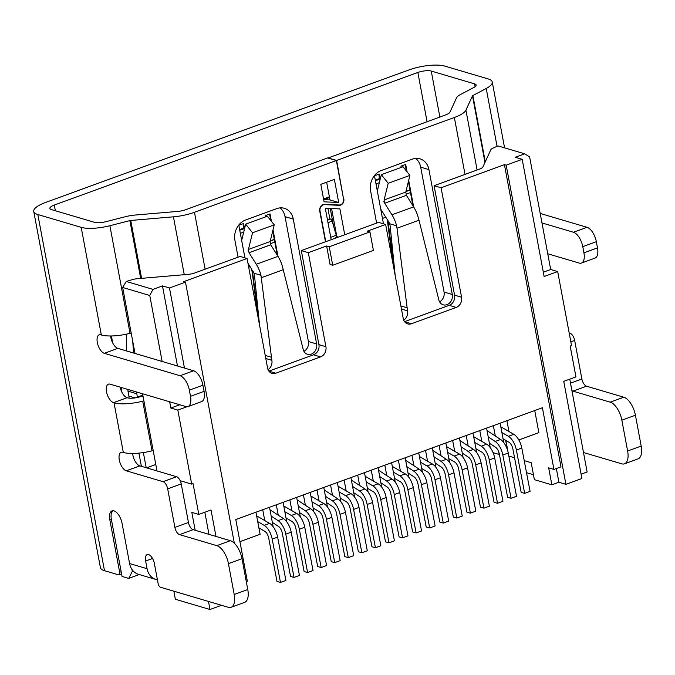 <?xml version="1.0" encoding="UTF-8"?>
<svg xmlns="http://www.w3.org/2000/svg" width="675" height="675" viewBox="0 0 675 675"><rect width="100%" height="100%" fill="white"/><g stroke="black" fill="none" stroke-linecap="round" stroke-linejoin="round"><path stroke-width="1.01" d="M327.89 157.857L336.631 160.439L454.368 117.501A26.232 7.644 -10.6 0 0 465.919 110.152L472.5 95.833A1.637 0.481 169.4 0 1 472.863 95.529L486.228 88.476A26.232 7.644 -10.6 0 0 492.261 82.021A26.232 7.644 -10.6 0 0 488.177 78.924L444.817 66.099A26.232 7.644 -10.6 0 0 409.118 69.879L45.546 202.466A26.232 7.644 -10.6 0 0 33.75 211.435A26.232 7.644 -10.6 0 0 37.834 214.523L81.194 227.348A26.232 7.644 -10.6 0 0 109.89 225.72L129.878 220.615A1.637 0.481 169.4 0 1 130.756 220.463L173.433 216.818A26.232 7.644 -10.6 0 0 194.476 212.287L336.361 160.54L327.611 157.95L185.726 209.697A9.838 2.869 169.4 0 1 177.837 211.402L135.16 215.047A18.039 5.257 -10.6 0 0 125.508 216.683L105.519 221.788A9.838 2.869 169.4 0 1 94.762 222.404L51.401 209.579A9.838 2.869 169.4 0 1 49.866 208.423A9.838 2.869 169.4 0 1 54.287 205.057L417.859 72.47A9.838 2.869 169.4 0 1 431.249 71.052L474.609 83.877A9.838 2.869 169.4 0 1 476.145 85.033A9.838 2.869 169.4 0 1 473.884 87.455L460.51 94.517A18.039 5.257 -10.6 0 0 456.536 97.841L449.955 112.16A9.838 2.869 169.4 0 1 445.627 114.919L327.923 158.043M336.361 160.54L343.575 199.083A4.59 3.814 106.5 0 1 339.23 204.998L324.7 204.314A5.248 4.362 106.5 0 0 319.731 211.072L325.477 241.777M320.819 184.326L324.084 201.817L338.707 202.508L334.378 179.381L320.819 184.326M244.932 257.875L238.832 225.264L243.574 223.535L244.552 228.732L245.675 224.159L267.384 216.236L274.244 224.859L270.135 241.54L270.743 244.789L277.99 256.365A19.347 9.172 70 0 1 282.656 267.359L303.067 348.916A8.201 6.809 106.5 0 0 307.522 354.299A8.201 6.809 106.5 0 0 314.423 351.962A8.201 6.809 106.5 0 0 316.634 343.963L293.262 219.08A16.394 13.627 106.5 0 0 284.344 208.305A16.394 13.627 106.5 0 0 276.809 208.609L245.607 219.991A16.394 13.627 106.5 0 0 234.925 240.351L238.073 257.175M268.076 369.672A8.201 6.809 106.5 0 0 271.865 360.29L260.947 275.273L253.943 273.206A6.59 3.24 74.1 0 1 254.543 275.957L259.529 325.012M336.631 160.439L343.541 198.897M325.747 241.675L320.009 210.971A4.919 4.084 106.5 0 1 324.658 204.635L339.196 205.327A4.919 4.084 106.5 0 0 343.845 198.982M344.739 234.748L339.905 208.912L325.291 208.221L331.18 239.692M403.743 320.203A8.201 6.809 106.5 0 0 407.531 310.821L396.993 228.226L418.981 220.21L438.733 299.438A8.201 6.809 106.5 0 0 443.188 304.822A8.201 6.809 106.5 0 0 450.082 302.484A8.201 6.809 106.5 0 0 452.292 294.486L428.92 169.602A16.394 13.627 106.5 0 0 420.01 158.828A16.394 13.627 106.5 0 0 412.476 159.131L381.274 170.513A16.394 13.627 106.5 0 0 370.592 190.882L376.625 223.121M329.51 197.488L323.679 199.614L329.965 199.918L326.649 182.199M241.667 240.427L244.266 229.871L243.11 223.703M257.428 313.765L252.29 272.717L251.598 269.038L247.97 263.25M269.57 214.059L270.776 220.497M272.734 230.985L277.265 255.209M334.868 238.351L336.842 236.68L331.568 208.524M393.086 264.296L387.256 219.561L380.734 209.14M405.228 164.582L406.434 171.02M408.4 181.507L412.931 205.732M377.325 190.949L379.932 180.394L378.776 174.226M248.332 251.581L248.147 250.602L248.332 251.581M383.729 201.437L383.991 202.103L383.856 201.386M338.707 202.508L329.965 199.918M338.276 237.102L336.842 236.68M169.67 401.785L170.834 408.029L177.837 410.096L191.683 484.102L180.191 480.701A6.556 3.105 70 0 1 181.238 483.924L167.678 488.877A6.556 3.105 -110 0 0 163.021 481.672L126.284 470.804A9.838 4.657 70 0 1 119.669 461.573A9.838 4.657 70 0 1 121.179 452.309A9.838 4.657 70 0 1 122.825 452.301L123.314 452.452A26.232 7.644 -10.6 0 0 152.018 450.816L153.174 450.52M146.585 467.851L155.79 464.493M208.482 601.442L209.993 609.508L175.357 599.257L173.846 591.19M195.168 530.28L191.818 512.376L198.813 514.443L193.042 483.612L191.683 484.102M141.387 466.315L138.915 453.127M231.078 607.298A16.394 7.771 -110 0 0 234.208 594.481L247.776 589.537A16.394 7.771 -110 0 1 244.645 602.353L231.078 607.298A16.394 7.771 -110 0 1 228.344 607.314L160.464 587.233A3.282 1.552 -110 0 1 158.144 583.639L154.389 563.591A8.201 3.881 -110 0 0 147.209 554.597A8.201 3.881 -110 0 0 145.64 561.001L147.082 568.713A16.394 13.627 106.5 0 0 156.001 579.487L138.502 574.315A16.394 13.627 -73.5 0 1 129.592 563.541L122.091 523.454A11.475 5.442 -110 0 0 112.033 510.857A11.475 5.442 -110 0 0 109.839 519.834L119.652 572.248L121.162 571.7M156.001 579.487A16.394 13.627 106.5 0 0 157.427 579.817M234.208 594.481L228.437 563.65A16.394 7.771 -110 0 0 216.802 545.645L179.542 534.617A6.556 3.105 70 0 1 174.884 527.42L167.678 488.877M143.885 400.882L142.729 401.178A26.232 7.644 -10.6 0 1 114.024 402.806L113.527 402.654A9.838 4.657 70 0 1 106.912 393.432A9.838 4.657 70 0 1 108.43 384.168A9.838 4.657 70 0 1 110.067 384.159L185.819 406.561A13.12 6.218 -110 0 0 188.004 406.552A13.12 6.218 -110 0 0 190.51 396.301L189.354 390.133A13.12 6.218 -110 0 0 180.048 375.73L104.296 353.32A9.838 4.657 70 0 1 97.681 344.09A9.838 4.657 70 0 1 99.191 334.825A9.838 4.657 70 0 1 100.837 334.817L101.334 334.969A26.232 7.644 -10.6 0 0 130.03 333.332L131.186 333.037M33.75 211.435L100.398 567.591A26.232 7.644 -10.6 0 0 104.482 570.679L118.479 574.822A3.282 1.552 -110 0 0 119.028 574.813A3.282 1.552 -110 0 0 119.652 572.248M188.004 406.552L201.572 401.608A13.12 6.218 -110 0 0 204.078 391.348L202.922 385.18A13.12 6.218 -110 0 0 193.615 370.777L162.127 361.462L149.774 295.481L122.656 287.457L126.276 281.467L152.98 289.364L149.774 295.481M181.238 483.924L188.452 522.475L174.884 527.42M247.776 589.537L242.004 558.697A16.394 7.771 -110 0 0 230.369 540.692L193.109 529.673A6.556 3.105 70 0 1 188.452 522.475M122.656 287.457L135.008 353.447L117.863 348.376A9.838 4.657 70 0 1 110.658 335.981M142.982 396.065L138.358 397.246A9.838 2.869 -10.6 0 1 127.592 397.862L127.094 397.71A9.838 4.657 70 0 1 120.158 387.146M180.191 480.701A6.556 3.105 70 0 0 176.588 476.727L139.852 465.86A9.838 4.657 70 0 1 132.646 453.465M135.008 353.447L162.127 361.462M156.997 470.931L142.552 393.77M209.993 609.508L221.535 605.298M208.972 534.364L204.837 512.249M581.108 474.162L587.132 471.968L569.767 379.164M543.316 272.194L550.69 269.502L529.63 156.946L524.694 153.807L497.99 145.91L493.383 147.926A8.201 2.388 -10.6 0 0 490.776 149.825L482.92 166.902A8.201 2.388 169.4 0 1 479.309 169.206L434.084 185.693L441.079 187.768L504.436 164.658L506.182 165.181L522.197 159.342L515.194 157.275L524.694 153.807M170.834 408.029L179.761 404.772M177.466 366.002L162.472 285.905L152.98 289.364M246.291 581.614L247.337 581.234L235.794 519.564L542.396 407.751L553.93 469.42L548.682 467.868L551.863 484.827L558.917 482.254L565.912 484.329L581.917 478.491L563.743 381.358L575.952 376.903L570.181 346.073L571.539 345.575L557.685 271.569L550.69 269.502M551.863 484.827L534.364 479.655L531.191 462.696L524.213 460.637M526.517 472.677L533.444 474.727M505.87 440.429L508.039 452.005M583.495 452.52L621.768 463.835A16.394 7.771 70 0 0 624.493 463.826L638.061 458.873A16.394 7.771 70 0 0 641.191 446.057L627.623 451.01A16.394 7.771 70 0 1 624.493 463.826M499.432 454.528A6.556 1.915 169.4 0 1 499.188 454.461L493.071 452.655M540.202 213.452L587.031 227.306A13.12 6.218 70 0 1 596.337 241.709L597.493 247.877A13.12 6.218 70 0 1 594.987 258.128L581.42 263.073A13.12 6.218 70 0 1 579.234 263.09L547.746 253.775M570.51 383.138L581.875 378.996L574.661 340.453A6.556 3.105 70 0 0 570.004 333.248L569.185 333.003M581.875 378.996A6.556 3.105 -110 0 0 586.524 386.201L623.793 397.221A16.394 7.771 70 0 1 635.42 415.226L641.191 446.057M541.974 222.936L573.463 232.251A13.12 6.218 70 0 1 582.77 246.653L583.926 252.821A13.12 6.218 70 0 1 581.42 263.073M627.623 451.01L621.852 420.171A16.394 7.771 70 0 0 610.225 402.165L572.957 391.146A6.556 3.105 -110 0 1 571.902 390.58M126.276 281.467L131.912 279.754A8.201 2.388 -10.6 0 1 137.379 278.707L188.283 274.354A8.201 2.388 169.4 0 0 194.856 272.936L240.089 256.441L247.084 258.517L267.57 367.985A8.201 6.809 106.5 0 0 272.033 373.368A8.201 6.809 106.5 0 0 275.797 373.216L320.566 356.889A8.201 6.809 106.5 0 0 325.907 346.705L318.912 344.638L301.312 250.585L378.633 222.387L385.636 224.454L403.237 318.507A8.201 6.809 106.5 0 0 407.692 323.899A8.201 6.809 106.5 0 0 411.463 323.738L456.224 307.412A8.201 6.809 106.5 0 0 461.565 297.236L454.57 295.161A8.201 6.809 106.5 0 1 449.229 305.345L456.224 307.412M234.343 543.24L185.482 282.133L169.476 287.972L162.472 285.905M185.482 282.133L183.735 281.618L247.084 258.517M303.936 351.329A8.201 6.809 106.5 0 0 308.407 341.533L285.044 216.65A16.394 13.627 106.5 0 0 279.998 207.883M325.907 346.705L308.306 252.661L301.312 250.585M268.895 371.115L313.571 354.822A8.201 6.809 106.5 0 0 318.912 344.638M245.675 224.159L252.543 232.774L248.425 249.455L249.033 252.703L256.289 264.279A19.347 9.172 70 0 1 260.947 275.273M271.418 221.316L270.034 213.891L265.283 215.62L265.528 216.92M258.955 321.933L252.307 270.16L252.889 271.105A6.556 3.105 70 0 1 253.943 273.206M277.973 256.34L273.021 229.846M248.425 249.455L270.135 241.54M249.033 252.703L270.743 244.789M381.341 174.682L403.043 166.767L409.911 175.382L405.793 192.063L406.401 195.32L384.699 203.234L384.092 199.986L388.201 183.305L381.341 174.682L380.211 179.255L379.24 174.057L374.49 175.787L383.476 223.822M407.084 171.838L405.692 164.413L400.942 166.143L401.186 167.442M413.64 206.862L408.679 180.368M439.594 301.86A8.201 6.809 106.5 0 0 444.074 292.056L420.702 167.172A16.394 13.627 106.5 0 0 415.665 158.414M394.613 272.455L387.965 220.691L388.555 221.628A6.556 3.105 70 0 1 389.61 223.729A6.59 3.24 74.1 0 1 390.201 226.488L395.196 275.535M405.793 192.063L384.092 199.986M252.813 272.869L252.29 272.717M265.216 355.413L271.291 357.21M308.306 252.661L326.616 245.978L330.083 264.482L332.707 265.258L373.402 250.417L369.942 231.913L329.24 246.755L332.707 265.258M553.93 469.42L560.992 466.847L504.436 164.658M441.079 187.768L461.565 297.236M369.942 231.913L367.318 231.137L385.636 224.454M326.616 245.978L329.24 246.755M404.553 321.637L449.229 305.345M434.084 185.693L454.57 295.161M177.837 410.096L187.059 406.73M215.975 536.439L211.022 509.988L198.813 514.443M169.476 287.972L184.461 368.069M139.269 574.543L128.697 578.399L122.048 576.433L111.375 519.387A11.154 5.282 70 0 1 113.366 510.722M514.569 457.777L508.84 456.081M534.735 410.543L538.869 432.633L518.83 439.94M132.773 570.493L128.697 578.399M131.979 569.447L132.216 570.704M136.704 392.032L136.839 393.77L127.98 391.146L128.874 396.073A8.201 6.809 -73.5 0 1 129.018 398.132M273.156 526.728L269.519 507.271M508.95 431.511L506.925 420.685M278.243 515.177L276.303 504.79M286.723 521.783L283.087 502.318M291.887 510.663L289.862 499.846M300.291 516.831L296.646 497.374M305.378 505.28L303.429 494.902M313.858 511.886L310.213 492.421M319.022 500.774L316.997 489.949M327.426 506.942L323.781 487.477M332.505 495.391L330.564 485.004M340.993 501.989L337.348 482.532M346.157 490.877L344.132 480.06M354.552 497.045L350.916 477.579M359.64 485.494L357.699 475.107M368.12 492.1L364.483 472.635M373.292 480.98L371.267 470.163M381.687 487.148L378.042 467.691M386.775 475.597L384.826 465.21M395.255 482.203L391.61 462.738M400.418 471.083L398.393 460.266M408.822 477.259L405.177 457.793M413.902 465.699L411.961 455.321M422.39 472.306L418.745 452.849M427.553 461.194L425.528 450.368M435.949 467.362L432.312 447.896M441.037 455.811L439.096 445.424M449.516 462.409L445.88 442.952M454.688 451.297L452.663 440.48M463.084 457.464L459.439 437.999M468.172 445.913L466.222 435.527M476.651 452.52L473.006 433.055M481.815 441.399L479.79 430.582M490.219 447.567L486.574 428.11M495.298 436.016L493.358 425.638M503.786 442.623L500.141 423.157M255.952 512.215L260.086 534.305L239.929 541.654M264.76 520.56L262.735 509.743M256.635 515.86L269.612 523.37A13.12 6.218 70 0 1 277.627 537.123L285.896 580.433L280.471 582.415L276.978 581.42L268.709 538.11A6.556 3.105 -110 0 0 264.701 531.233L258.879 527.867M257.707 521.598L264.187 525.352A13.12 6.218 70 0 1 272.202 539.106L280.471 582.415M243.709 232.132L240.342 233.356M379.375 182.655L376.009 183.887M330.1 219.088A0.987 0.464 70 0 1 330.227 218.987A0.987 0.464 70 0 1 330.387 218.987L330.607 219.046A2.295 1.088 70 0 1 332.134 221.138L333.467 225.72L330.235 208.457M489.409 443.247L495.509 447.247A6.556 3.105 70 0 1 499.331 454.005L507.6 497.273L511.085 498.268L516.518 496.285L508.25 453.018A13.12 6.218 -110 0 0 500.605 439.493L487.046 430.608M511.085 498.268L502.824 455.001A13.12 6.218 -110 0 0 495.18 441.467L488.219 436.911M382.472 218.422L385.788 217.215M462.274 453.144L468.382 457.135A6.556 3.105 70 0 1 472.205 463.902L480.465 507.17L483.958 508.157L489.383 506.182L481.123 462.915A13.12 6.218 -110 0 0 473.47 449.39L459.911 440.505M483.958 508.157L475.698 464.889A13.12 6.218 -110 0 0 468.045 451.364L461.093 446.808M435.147 463.033L441.248 467.032A6.556 3.105 70 0 1 445.07 473.799L453.33 517.067L456.823 518.054L462.248 516.071L453.988 472.812A13.12 6.218 -110 0 0 446.344 459.278L432.776 450.402M456.823 518.054L448.563 474.787A13.12 6.218 -110 0 0 440.918 461.261L433.958 456.705M327.907 208.347L329.915 219.097M330.725 237.296L336.251 235.28L336.555 236.917M333.467 225.72L336.251 235.28M408.012 472.93L414.113 476.93A6.556 3.105 70 0 1 417.935 483.688L426.203 526.956L429.688 527.951L435.122 525.968L426.853 482.701A13.12 6.218 -110 0 0 419.209 469.176L405.65 460.291M429.688 527.951L421.428 484.684A13.12 6.218 -110 0 0 413.783 471.158L406.823 466.602M380.877 482.827L386.986 486.827A6.556 3.105 70 0 1 390.808 493.585L399.068 536.853L402.562 537.84L407.987 535.866L399.727 492.598A13.12 6.218 -110 0 0 392.074 479.073L378.515 470.188M402.562 537.84L394.293 494.581A13.12 6.218 -110 0 0 386.648 481.047L379.696 476.491M353.751 492.725L359.851 496.716A6.556 3.105 70 0 1 363.673 503.483L371.933 546.75L375.427 547.737L380.852 545.763L372.592 502.495A13.12 6.218 -110 0 0 364.947 488.962L351.38 480.085M375.427 547.737L367.166 504.47A13.12 6.218 -110 0 0 359.513 490.944L352.561 486.388M248.712 267.207L250.13 266.692M326.616 502.613L332.716 506.613A6.556 3.105 70 0 1 336.538 513.38L344.807 556.639L348.292 557.634L353.717 555.652L345.457 512.392A13.12 6.218 -110 0 0 337.812 498.859L324.253 489.983M348.292 557.634L340.031 514.367A13.12 6.218 -110 0 0 332.387 500.842L325.426 496.285M299.481 512.511L305.589 516.51A6.556 3.105 70 0 1 309.412 523.268L317.672 566.536L321.165 567.532L326.59 565.549L318.33 522.281A13.12 6.218 -110 0 0 310.677 508.756L297.118 499.871M321.165 567.532L312.896 524.264A13.12 6.218 -110 0 0 305.252 510.73L298.299 506.182M272.346 522.408L278.454 526.399A6.556 3.105 70 0 1 282.277 533.166L290.537 576.433L294.03 577.42L299.455 575.446L291.195 532.178A13.12 6.218 -110 0 0 283.551 518.653L269.983 509.768M294.03 577.42L285.77 534.161A13.12 6.218 -110 0 0 278.117 520.627L271.164 516.071M136.839 393.77L137.329 397.119L142.805 395.12M402.098 165.721A16.394 13.627 -73.5 0 1 402.629 166.919M121.93 392.243L121.019 387.399M112.691 342.9L111.4 335.973M132.705 341.153L133.642 353.042M127.98 391.146L127.929 389.441M126.74 351L126.225 334.218M146.205 467.733L143.362 452.571M473.69 436.7L486.675 444.209A13.12 6.218 70 0 1 494.682 457.971L502.959 501.28L497.534 503.255L494.041 502.267L485.772 458.958A6.556 3.105 -110 0 0 481.764 452.081L475.934 448.706M474.761 442.437L481.25 446.192A13.12 6.218 70 0 1 489.257 459.945L497.534 503.255M446.555 446.588L459.54 454.106A13.12 6.218 70 0 1 467.556 467.859L475.824 511.169L470.399 513.152L466.906 512.156L458.637 468.847A6.556 3.105 -110 0 0 454.629 461.97L448.807 458.603M447.635 452.334L454.115 456.089A13.12 6.218 70 0 1 462.13 469.842L470.399 513.152M419.428 456.486L432.413 464.003A13.12 6.218 70 0 1 440.421 477.757L448.689 521.066L443.264 523.049L439.779 522.053L431.502 478.744A6.556 3.105 -110 0 0 427.494 471.867L421.673 468.492M420.5 462.232L426.98 465.978A13.12 6.218 70 0 1 434.995 479.739L443.264 523.049M392.293 466.383L405.278 473.901A13.12 6.218 70 0 1 413.286 487.654L421.563 530.963L416.137 532.938L412.644 531.951L404.376 488.641A6.556 3.105 -110 0 0 400.368 481.764L394.538 478.389M393.365 472.12L399.853 475.875A13.12 6.218 70 0 1 407.86 489.628L416.137 532.938M365.158 476.28L378.143 483.789A13.12 6.218 70 0 1 386.159 497.542L394.428 540.852L389.002 542.835L385.509 541.848L377.241 498.538A6.556 3.105 -110 0 0 373.233 491.662L367.411 488.287M366.238 482.017L372.718 485.772A13.12 6.218 70 0 1 380.734 499.525L389.002 542.835M338.032 486.169L351.008 493.687A13.12 6.218 70 0 1 359.024 507.44L367.293 550.749L361.868 552.732L358.374 551.737L350.106 508.427A6.556 3.105 -110 0 0 346.098 501.55L340.276 498.184M339.103 491.915L345.583 495.669A13.12 6.218 70 0 1 353.599 509.423L361.868 552.732M310.897 496.066L323.882 503.584A13.12 6.218 70 0 1 331.889 517.337L340.166 560.647L334.733 562.621L331.248 561.634L322.979 518.324A6.556 3.105 -110 0 0 318.971 511.447L313.141 508.072M311.968 501.812L318.457 505.558A13.12 6.218 70 0 1 326.464 519.311L334.733 562.621M283.762 505.963L296.747 513.481A13.12 6.218 70 0 1 304.762 527.234L313.031 570.544L307.606 572.518L304.113 571.531L295.844 528.221A6.556 3.105 -110 0 0 291.836 521.345L286.014 517.97M284.842 511.701L291.322 515.455A13.12 6.218 70 0 1 299.337 529.208L307.606 572.518M503.069 438.809L508.899 442.184A6.556 3.105 70 0 1 512.899 449.061L521.176 492.37L524.661 493.358L530.086 491.383L521.817 448.073A13.12 6.218 -110 0 0 513.81 434.32L500.825 426.802M524.661 493.358L516.392 450.048A13.12 6.218 -110 0 0 508.376 436.295L501.896 432.548M558.917 482.254L556.343 468.543M565.912 484.329L506.182 165.181M557.685 271.569L544.126 276.514L522.197 159.342M406.401 195.32L413.657 206.887A19.347 9.172 70 0 1 418.314 217.89L418.981 220.21M384.699 203.234L391.947 214.802A19.347 9.172 70 0 1 396.605 225.804L396.993 228.226M396.605 225.804L389.61 223.729M388.471 223.4L387.948 223.239M400.882 305.935L406.949 307.733M388.201 183.305L409.911 175.382M274.244 224.859L252.543 232.774M194.476 212.287L205.124 269.19M283.314 269.688L261.335 277.703M454.368 117.501L465.024 174.412M147.082 568.713L129.592 563.541M114.024 402.806L123.314 452.452M81.194 227.348L101.334 334.969M104.482 570.679L37.834 214.523M109.839 519.834L111.358 519.278M507.423 449.812L505.642 440.303M474.609 83.877L475.132 86.67M439.855 117.02L431.249 71.052M587.031 227.306L573.463 232.251M293.262 219.08L285.044 216.65M316.634 343.963L308.407 341.533M313.571 354.822L320.566 356.889M277.99 256.365L256.289 264.279M271.865 360.29L265.798 358.493M268.954 371.191L275.797 373.216M498.682 451.718L499.188 454.461M406.156 169.535L405.456 169.796M379.704 179.187L375.418 180.748M270.498 219.012L269.798 219.265M244.038 228.656L239.76 230.226M269.612 523.37L264.187 525.352M277.627 537.123L272.202 539.106M405.911 191.59L410.003 190.097M405.953 191.43L409.978 189.962M406.181 194.138L410.468 192.569M495.18 441.467L500.605 439.493M502.824 455.001L508.25 453.018M468.045 451.364L473.47 449.39M475.698 464.889L481.123 462.915M440.918 461.261L446.344 459.278M448.563 474.787L453.988 472.812M327.527 220.177L330.607 219.046M327.502 220.042L330.387 218.987M327.991 222.649L332.134 221.138M413.783 471.158L419.209 469.176M421.428 484.684L426.853 482.701M386.648 481.047L392.074 479.073M394.293 494.581L399.727 492.598M270.253 241.059L274.345 239.566M270.295 240.899L274.32 239.431M270.523 243.608L274.809 242.047M359.513 490.944L364.947 488.962M367.166 504.47L372.592 502.495M332.387 500.842L337.812 498.859M340.031 514.367L345.457 512.392M305.252 510.73L310.677 508.756M312.896 524.264L318.33 522.281M278.117 520.627L283.551 518.653M285.77 534.161L291.195 532.178M417.859 72.47L427.073 121.677M55.358 210.752L54.287 205.057M128.874 396.073L135.076 397.913M486.675 444.209L481.25 446.192M494.682 457.971L489.257 459.945M459.54 454.106L454.115 456.089M467.556 467.859L462.13 469.842M432.413 464.003L426.98 465.978M440.421 477.757L434.995 479.739M405.278 473.901L399.853 475.875M413.286 487.654L407.86 489.628M378.143 483.789L372.718 485.772M386.159 497.542L380.734 499.525M351.008 493.687L345.583 495.669M359.024 507.44L353.599 509.423M323.882 503.584L318.457 505.558M331.889 517.337L326.464 519.311M296.747 513.481L291.322 515.455M304.762 527.234L299.337 529.208M508.376 436.295L513.81 434.32M516.392 450.048L521.817 448.073M145.64 561.001L152.533 558.495M428.92 169.602L420.702 167.172M452.292 294.486L444.074 292.056M391.947 214.802L413.657 206.887M407.531 310.821L401.456 309.023M404.612 321.713L411.463 323.738M570.004 333.248L569.278 333.509M176.588 476.727L163.021 481.672M139.852 465.86L126.284 470.804M574.661 340.453L570.839 341.845M586.524 386.201L572.957 391.146M623.793 397.221L610.225 402.165M635.42 415.226L621.852 420.171M179.542 534.617L193.109 529.673M216.802 545.645L230.369 540.692M228.437 563.65L242.004 558.697M597.493 247.877L583.926 252.821M596.337 241.709L582.77 246.653M127.094 397.71L113.527 402.654M109.89 225.72L130.03 333.332M142.729 401.178L152.018 450.816M129.878 220.615L140.695 278.421M130.756 220.463L141.59 278.345M173.433 216.818L184.267 274.7M486.228 88.476L497.053 146.315M472.863 95.529L485.266 161.806M472.5 95.833L484.971 162.456M465.919 110.152L477.115 169.999M104.296 353.32L117.863 348.376M180.048 375.73L193.615 370.777M189.354 390.133L202.922 385.18M190.51 396.301L204.078 391.348M324.658 204.635L323.789 204.382M339.196 205.327L337.88 204.938M406.038 168.893L405.034 169.256M379.578 178.537L375.3 180.107M329.383 196.847L323.553 198.973M270.371 218.371L269.367 218.734M243.92 228.015L239.633 229.576M327.485 219.983L330.227 218.987M270.304 240.84L274.303 239.38M405.97 191.363L409.97 189.903M504.579 147.859L492.261 82.021M121.576 573.885L119.028 574.813"/></g></svg>
